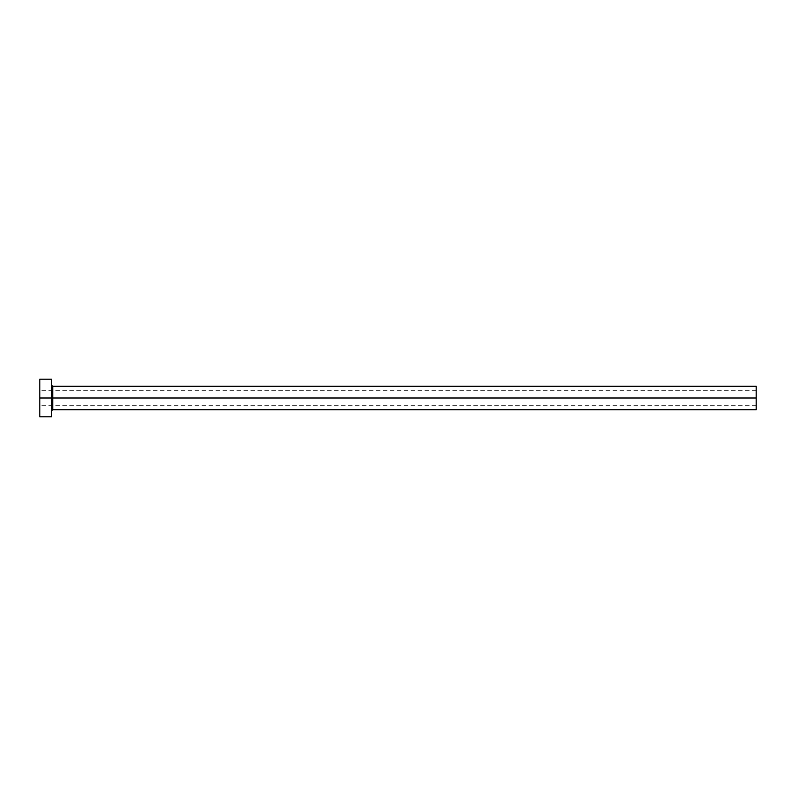 <?xml version="1.0" encoding="UTF-8"?>
<svg xmlns="http://www.w3.org/2000/svg" width="796" height="796" viewBox="0 0 796 796"><rect width="100%" height="100%" fill="white"/><g stroke="black" fill="none" stroke-linecap="round" stroke-linejoin="round"><path stroke-width="0.6" stroke-dasharray="3.98 2.98" d="M756.2 398L756.2 390.717L756.2 398L39.8 398L756.2 398L756.2 409.741L756.2 398L52.715 398L52.715 386.259L52.715 398L756.2 398L756.2 386.259L756.2 405.283L756.2 398L39.8 398L39.8 390.717L39.8 398L51.541 398L51.541 385.085L51.541 416.796L51.541 398L39.8 398L39.8 379.204L39.8 405.283L39.8 398L756.2 398L756.2 405.283L756.2 398M52.715 409.741L52.715 398L52.715 409.741M39.8 416.796L39.8 398L39.8 416.796M51.541 379.204L51.541 398L51.541 379.204M51.541 398L51.541 385.085L51.541 398M756.2 390.717L39.8 390.717M756.2 405.283L39.8 405.283"/><path stroke-width="1.19" d="M39.8 416.796L39.8 379.204L39.8 398L756.2 398L756.2 409.741L756.2 398L52.715 398L52.715 386.259L52.715 398L39.8 398L39.8 416.796L51.541 416.796L51.541 379.204L51.541 416.796M51.541 410.915L52.715 409.741L52.715 398L52.715 409.741L756.2 409.741M756.2 398L756.2 386.259L756.2 398M756.2 386.259L52.715 386.259L51.541 385.085M39.8 379.204L51.541 379.204"/></g></svg>
